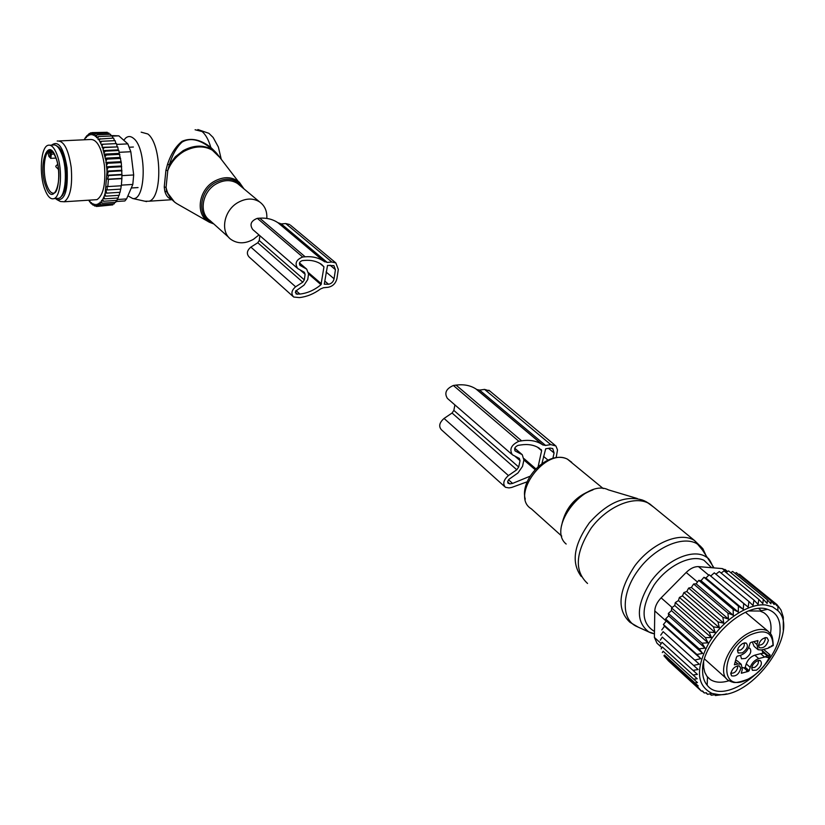 <?xml version="1.0" encoding="UTF-8"?>
<svg xmlns="http://www.w3.org/2000/svg" width="825" height="825" viewBox="0 0 825 825"><rect width="100%" height="100%" fill="white"/><g stroke="black" fill="none" stroke-linecap="round" stroke-linejoin="round"><path stroke-width="1.24" d="M748.543 647.934L749.832 648.306C751.905 651.379 750.472 654.751 745.532 658.433L741.489 658.783L740.53 655.328M764.744 637.766L765.291 639.365C764.063 643.49 761.846 645.377 758.66 645.026L758.66 645.026M757.969 660.547C759.01 662.795 757.907 665.094 754.669 667.425L751.75 667.611M737.158 665.95L737.694 667.477C736.457 671.622 734.219 673.509 730.981 673.138L730.795 672.994M743.841 643.036C745.006 645.325 743.913 647.687 740.572 650.09L737.498 650.193M761.97 649.832L762.816 652.833L764.136 653.153L760.629 653.668L764.589 657.061L767.91 655.504L768.58 657.68L769.333 657.484L770.117 654.937L763.62 649.399M752.668 642.861L754.091 646.315L757.433 649.172M737.921 661.403L736.519 660.495M748.079 671.478L744.16 668.044L748.079 671.478L749.162 670.715L750.183 667.301C751.843 662.929 754.7 660.021 758.742 658.577L754.782 655.174C750.75 656.607 747.904 659.505 746.243 663.877L745.233 667.281L744.16 668.044L742.634 667.507M754.782 655.174L760.629 653.668M758.484 645.501C759.938 640.262 762.805 637.684 767.075 637.756L768.405 640.283C766.559 646.068 763.527 648.533 759.278 647.687L758.484 645.501M756.783 661.042L760.268 660.547C762.568 663.259 761.3 666.466 756.473 670.168L752.452 670.333C750.915 667.363 752.359 664.259 756.783 661.042M740.778 668.425C738.932 674.242 735.859 676.706 731.548 675.809L730.785 673.726C732.239 668.446 735.137 665.868 739.478 665.981L740.778 668.425M742.644 643.521L746.182 643.046C748.584 645.82 747.316 649.1 742.387 652.864L738.282 653.008C736.673 649.956 738.127 646.79 742.644 643.521M769.519 646.852L768.054 648.233L773.252 645.532C772.643 632.662 770.251 634.198 767.962 631.135L745.47 612.294M754.576 642.5L756.968 644.531L758.062 649.708L761.31 649.997L767.807 648.316M756.968 644.531L757.907 640.592L751.183 642.293L750.09 643.067L749.059 646.542C747.388 650.966 744.501 653.905 740.407 655.349L737.22 656.174L736.447 657.35L734.384 664.785L737.87 663.991L735.776 662.155M741.335 673.19L742.304 669.364L741.232 664.29L737.87 663.991M741.386 673.241L748.058 671.457M758.742 658.577L764.589 657.061M724.711 694.32L715.44 695.527L714.625 694.774M726.536 693.866L724.866 694.279M783.255 629.918L783.317 617.172L781.017 610.036L779.192 607.499L776.944 604.622L742.118 576.366M715.894 574.169L719.317 571.55L753.978 600.146L758.062 604.374L758.825 599.404L762.847 603.653L763.311 599.311L767.147 603.457L767.405 599.837L770.942 603.776L771.066 600.94L774.18 604.529L774.232 602.549L776.923 605.798L776.944 604.622M712.027 693.423C696.486 685.585 695.382 668.848 708.706 643.201C722.215 620.462 748.306 603.075 765.569 604.962L772.499 606.777L777.903 610.655C800.528 631.538 752.751 698.311 718.327 694.567L712.027 693.423L707.551 694.341L705.87 692.804M710.036 694.062L711.305 695.217L715.089 694.702L715.44 695.527M774.232 602.549L739.478 574.21L738.829 574.643M771.066 600.94L736.312 572.581L735.054 573.406M767.405 599.837L732.652 571.436L730.795 572.684M763.311 599.311L728.568 570.859L726.134 572.55M664.434 654.998L698.208 685.926L664.434 654.998L663.95 655.782L668.436 660.856L701.394 691.102L702.642 690.979L704.261 692.959L702.147 691.03M663.156 651.234L697.465 682.605L663.156 651.234L662.32 652.565M662.351 646.975L697.228 678.779L662.351 646.975L661.145 648.893M662.052 642.242L697.424 674.386L662.052 642.242L660.454 644.727M662.31 637.127L698.105 669.518L662.31 637.127L660.309 640.148M663.156 631.672L699.27 664.177L663.156 631.672L660.743 635.198M664.527 626.206L663.403 624.494L696.867 654.452L700.765 658.659L664.527 626.206L661.774 629.929M666.322 621.039L665.6 618.967L699.167 648.832L702.663 653.41L666.322 621.039L663.403 624.494M668.652 615.832L668.343 613.418L702.013 643.18L705.097 648.099L668.652 615.832L665.6 618.967M671.467 610.634L671.591 607.922L705.365 637.591L708.025 642.809L671.467 610.634L668.343 613.418M674.747 605.529L675.304 602.57L709.18 632.125L711.408 637.591L674.747 605.529L671.591 607.922M678.428 600.59L679.418 597.434L713.408 626.866L715.192 632.548L678.428 600.59L675.304 602.57M682.461 595.898L683.884 592.577L717.977 621.895L719.338 627.722L682.461 595.898L679.418 597.434M686.802 591.494L688.638 588.07L722.844 617.275L723.793 623.205L686.802 591.494L683.884 592.577M691.381 587.452L693.619 583.987L727.918 613.078L728.475 619.049L691.381 587.452L688.638 588.07M696.135 583.832L698.744 580.377L733.136 609.355L733.322 615.316L696.135 583.832L693.619 583.987M701.002 580.676L703.952 577.294L738.427 606.169L738.272 612.047L701.002 580.676L698.744 580.377M705.901 578.047L709.17 574.778L743.717 603.539L743.253 609.304L705.901 578.047L703.952 577.294M710.779 575.953L714.306 572.849L748.925 601.528L748.203 607.107L709.17 574.778M721.102 573.024L724.113 570.89L758.825 599.404M707.479 694.238L706.355 692.752L704.261 692.959M701.394 691.102L696.95 686.049L663.95 655.782M748.925 601.528L753.039 605.498L753.978 600.146M661.908 647.687L656.989 643.201L654.4 637.447L654.772 610.933C654.988 606.468 657.113 602.106 661.134 597.857L686.183 572.467C690.36 568.415 694.454 566.466 698.486 566.62L722.267 568.59L726.186 570.395M707.551 694.341L710.243 693.743M748.698 610.964L759.949 611.026L763.682 612.635C768.787 615.904 771.231 621.369 771.014 629.052L770.54 633.404M764.857 649.089L764.342 650.018M748.028 669.725L746.553 670.942M728.96 680.759C721.442 683.038 715.265 682.646 710.428 679.614L706.953 676.335L704.818 672.375L703.704 667.58L703.632 662.351M780.089 630.022C780.357 619.059 776.16 612.16 767.508 609.304C744.975 600.817 701.343 641.943 702.611 670.704C702.591 676.737 704.107 681.574 707.159 685.193C723.876 707.675 780.316 664.517 780.089 630.022M710.531 694.011L711.305 695.217M748.203 607.107L743.717 603.539M743.253 609.304L738.427 606.169M738.272 612.047L733.136 609.355M733.322 615.316L727.918 613.078M728.475 619.049L722.844 617.275M723.793 623.205L717.977 621.895M719.338 627.722L713.408 626.866M715.192 632.548L709.18 632.125M711.408 637.591L705.365 637.591M708.025 642.809L702.013 643.18M705.097 648.099L699.167 648.832M702.663 653.41L696.867 654.452M700.765 658.659L695.145 659.969M699.27 664.177L694.021 665.301M698.105 669.518L693.516 670.312M697.424 674.386L693.588 674.933M697.228 678.779L694.227 679.13M697.465 682.605L695.362 682.822M698.208 685.926L696.95 686.049M556.132 457.679L557.525 449.934L555.926 445.985L550.77 444.603L545.603 445.448L479.573 390.101L484.584 389.4L489.761 390.968M538.158 466.568L541.623 450.698L537.395 447.119M530.042 476.221L512.583 483.409L509.85 483.883L507.922 483.161L507.746 481.336L508.891 479.356L517.966 472.952L522.524 466.373L523.885 459.999L522.246 454.688L514.759 448.233M541.623 450.698L539.168 448.15C534.105 444.923 527.959 443.86 520.73 444.964L517.966 445.407C514.821 446.892 513.923 448.769 515.285 451.038L522.246 454.688M541.922 463.588L545.686 448.8L549.997 448.088L552.74 448.552L554.08 452.997L552.894 458.339M545.603 445.448L542.726 444.892L476.747 389.503L479.573 390.101M527.165 481.8L511.727 487.431L508.994 487.915L505.426 487.286C502.518 483.863 503.518 479.954 508.427 475.561L516.79 469.765L518.698 467.022L520.049 460.639L519.368 458.432L512.377 454.792C509.118 449.316 511.273 444.819 518.842 441.282L521.606 440.839C529.567 439.632 536.333 440.798 541.912 444.335L542.726 444.892M521.606 440.839L456.06 385.11C463.794 384.12 470.415 385.399 475.932 388.946L476.747 389.503M456.06 385.11L453.389 385.481C446.098 388.73 444.108 393.051 447.408 398.413L511.655 454.162M454.895 404.92L453.853 410.407L452.059 413.026L444.046 418.45C439.374 422.606 438.488 426.37 441.396 429.753L504.735 486.657M266.805 218.419C267.228 211.19 264.815 205.683 259.566 201.888C253.1 197.938 245.912 198.144 238.002 202.496C223.637 210.447 219.862 232.217 231.33 239.673C237.961 243.953 245.334 243.829 253.45 239.302L258.978 234.919M123.76 140.24L125.73 137.981C128.236 135.929 130.866 136.084 133.629 138.425C146.994 148.552 146.015 201.269 132.701 198.505L127.896 195.845M141.168 132.165L147.83 133.98C161.762 144.2 162.649 197.907 149.108 201.207L144.87 201.207M213.283 150.336L208.519 146.458C198.495 139.157 189.698 137.682 182.108 142.065C176.694 147.067 172.435 154.626 169.342 164.742L167.764 170.62L166.072 187.368L166.619 191.648L174.529 202.053L176.416 203.393M170.816 198.66L166.619 191.648L164.835 191.256C166.114 195.731 168.269 198.361 171.301 199.155M215.82 152.347L210.829 147.448C200.743 139.538 191.183 137.466 182.181 141.24C175.9 146.108 171.023 153.79 167.547 164.268L165.928 170.208L164.247 187.007L164.835 191.256M164.247 187.007L166.072 187.368C167.64 195.112 171.662 200.795 178.138 204.414L208.694 221.832M165.928 170.208L167.764 170.62C170.981 162.37 176.395 155.956 183.985 151.377C196.278 144.942 207.075 145.468 216.367 152.924L221.306 159.235M167.547 164.268L169.342 164.742L175.354 156.74L183.181 150.635C194.03 144.818 203.981 144.653 213.046 150.171L216.367 152.924L243.932 188.843M195.102 129.762L202.084 131.526C205.693 134.568 208.612 139.868 210.829 147.448L210.458 147.902L208.519 146.458L220.275 157.905M51.593 151.099L49.634 151.656L48.159 153.728L48.417 154.502M44.777 189.255C38.961 174.23 40.796 147.242 47.912 145.313C51.171 144.365 54.182 147.397 56.935 154.44C62.865 169.414 61.019 196.577 54.068 198.619C50.665 199.722 47.572 196.597 44.777 189.255M50.026 145.221L52.738 145.087C56.028 144.127 59.049 147.17 61.803 154.193C67.763 169.146 65.887 196.267 58.895 198.309L56.543 198.454M84.109 139.796L84.532 138.992L85.068 139.497L85.202 137.858L86.512 136.414M88.677 200.186L90.142 202.001M121.904 174.405L121.883 178.386L107.632 179.221L108.498 175.57L107.168 175.251L121.904 174.405L121.275 162.556L119.223 153.368L104.156 154.131L105.992 160.813L107.044 171.26L105.229 192.823L104.352 195.814L102.114 200.826L101.558 200.279L101.423 201.898L100.794 202.723L100.186 202.053L99.413 204.105L98.825 203.27L97.958 205.023L97.402 204.033L97.123 205.332L96.453 205.477L95.927 204.342L95.587 205.518L94.906 205.446L94.432 204.198L94.029 205.229L92.916 203.589L92.472 204.476L91.792 203.992L91.42 202.537L90.925 203.259L90.255 202.589L89.946 201.063L89.42 201.609M104.156 154.131L102.702 147.479L98.691 139.105L113.654 138.074L114.417 140.673M85.81 136.981L86.398 137.6L86.543 136.084L87.141 135.475L87.718 136.259L88.574 134.413L89.121 135.362L89.399 134.021L90.069 133.815L90.585 134.908L90.925 133.681L91.606 133.691L92.091 134.918L92.483 133.825L93.617 135.393L94.071 134.454L94.762 134.877L95.143 136.331L95.638 135.547L96.649 137.713L97.185 137.105L97.855 137.93L98.113 139.538L98.691 139.105M94.194 199.825L97.01 199.65C103.342 195.288 105.827 183.934 104.445 165.578C101.681 147.582 96.896 138.899 90.08 139.518L59.617 140.92M85.15 138.507L84.532 138.992M91.73 203.785L90.75 203.094M90.925 203.259L91.451 203.806M93.534 205.116L91.792 203.992M92.472 204.476L93.029 205.147M95.597 205.972L93.349 204.951M94.029 205.229L94.638 206.033M94.906 205.446L96.247 206.436L95.587 205.518M96.453 205.477L97.824 206.363L97.123 205.332M97.958 205.023L99.371 205.796L98.608 204.682M99.413 204.105L100.856 204.744L100.031 203.558M100.794 202.723L102.248 203.218L101.423 201.898M102.114 200.826L103.548 201.248L102.733 199.702M103.929 197L104.713 198.877L103.311 198.495M104.981 193.731L105.724 196.164L104.352 195.814M107.044 171.26L108.405 171.59L107.168 175.251M105.229 192.823L106.58 193.163L105.951 189.647L107.271 189.967L107.023 186.398L107.807 186.584L108.415 179.407L107.632 179.221M121.749 170.28L106.889 171.105M121.976 170.827L108.405 171.59M106.982 170.032L108.147 167.454L106.765 167.104M121.409 166L106.456 166.815M121.718 166.712L108.147 167.454M106.59 165.299L107.704 163.278L106.291 162.907M120.862 161.69L105.847 162.484M121.275 162.556L107.704 163.278M105.992 160.813L107.085 159.122L105.631 158.72M120.12 157.4L105.064 158.183M120.656 158.41L107.085 159.122M105.208 156.513L106.281 155.048L104.796 154.657M119.852 154.358L106.281 155.048M119.223 153.368L118.872 150.501L105.311 151.171L104.27 152.553M103.816 150.944L105.311 151.171M103.177 150.604L118.233 149.851L118.872 150.501M118.233 149.851L117.758 146.891L104.198 147.551L103.218 148.974M102.702 147.479L104.198 147.551M102.073 147.335L117.758 146.891M117.109 146.602L116.5 143.591L102.95 144.241L102.032 145.674M101.465 144.323L102.95 144.241M115.871 143.622L115.118 140.642L101.588 141.271L100.733 142.715M100.124 141.518L101.588 141.271M99.33 140.116L100.134 138.703M112.86 138.115L112.097 135.939L98.598 136.548L97.855 137.93M97.185 137.105L98.598 136.548M111.2 135.97L110.498 134.238L97.01 134.846L96.329 136.177M95.638 135.547L97.01 134.846M109.467 134.289L108.859 133.021L95.391 133.609L94.762 134.877M94.071 134.454L95.391 133.609M107.652 133.072L107.219 132.278L93.772 132.866L93.184 134.042M92.483 133.825L93.772 132.866M91.606 133.691L92.153 132.619L90.925 133.681M90.069 133.815L90.575 132.856L89.399 134.021M88.574 134.413L87.935 134.826M87.141 135.475L86.543 136.084M121.223 185.769L120.78 189.131L107.271 189.967M121.883 178.386L121.337 185.769L107.807 186.584M121.966 178.612L108.415 179.407M122.048 174.787L108.498 175.57M111.045 135.578L118.841 135.836L127.834 143.88L130.824 151.728L133.681 174.962L132.815 184.439L126.576 198.918L124.884 200.949L123.905 201.011M60.142 197.505L60.235 197.464C65.402 193.741 67.382 183.985 66.155 168.197C64.36 155.296 61.091 147.788 56.358 145.695M55.481 198.526L57.049 199.702C64.938 200.702 68.269 190.08 67.052 167.857C63.618 147.572 58.462 140.002 51.593 145.138M57.193 141.034C63.762 140.425 68.434 149.201 71.198 167.382C72.631 185.924 70.3 197.392 64.206 201.774L60.4 201.496L57.049 199.702M120.584 189.142L120.079 192.307L106.58 193.163M119.759 192.328L119.202 195.308L105.724 196.164M118.738 195.339L118.161 198.01L104.713 198.877M117.542 198.052L116.985 200.362L103.548 201.248M116.17 200.423L115.665 202.342L102.248 203.218M114.675 202.403L114.242 203.858L100.856 204.744M113.097 203.93L112.736 204.899L99.371 205.796M111.385 204.992L97.824 206.363M89.884 133.537L89.048 133.578M91.946 132.794L90.575 132.856M105.786 132.34L92.153 132.619M97.783 206.333L96.247 206.436M335.847 262.938L331.836 261.999L327.216 262.422L323.782 261.195C318.481 257.699 312.273 256.235 305.168 256.802L302.703 257.018C296.113 259.669 294.473 263.526 297.773 268.589L304.353 272.271L305.116 274.282L304.322 279.871L302.796 282.191L295.618 286.791C291.483 290.39 290.843 293.803 293.7 297.041L299.413 297.588C306.848 296.773 313.902 293.886 320.574 288.925L323.483 287.739L328.082 287.286C332.795 286.337 335.754 283.408 336.951 278.489L338.312 269.414L335.847 262.938L290.544 225.246M327.216 262.422L281.263 223.905L285.749 223.565L289.678 224.534M323.967 266.826L321.564 264.412C316.748 261.216 311.118 259.885 304.662 260.401L302.198 260.628C299.444 261.731 298.763 263.34 300.145 265.444L306.694 269.136L308.54 273.962L307.746 279.541L304.064 285.099L295.628 291.173L296.113 293.978L299.908 294.061C307.436 293.215 314.469 290.091 320.997 284.697L323.967 266.826L319.883 263.381M324.277 284.192L327.525 265.413L333.898 265.65L335.435 269.682L334.073 278.767C333.331 281.851 331.475 283.676 328.525 284.264L324.277 284.192M281.263 223.905L277.901 222.678C272.693 219.223 266.64 217.718 259.731 218.171L257.338 218.347C250.975 220.832 249.428 224.544 252.718 229.494L297.082 267.981M259.865 235.692L259.246 240.518L257.792 242.746L250.882 247.108C246.902 250.532 246.324 253.832 249.15 257.018L293.03 296.443M587.534 583.461C574.107 570.972 575.355 552.482 591.257 527.99C606.911 506.87 633.115 495.505 647.945 502.941L653.905 507.313M581.264 576.489C571.055 562.763 573.736 544.882 589.308 522.854C607.478 502.559 625.164 494.948 642.366 500.032L644.614 500.93M637.292 498.517L608.427 489.885C585.43 477.933 546.439 528.062 566.177 544.036M638.323 627.196L629.98 622.318C616.626 609.881 618.214 591.071 634.765 565.888C650.997 544.149 677.738 532.146 692.598 539.457L694.464 540.468L702.518 550.12M650.76 632.847L635.704 626.01C621.091 618.399 621.751 592.732 637.859 570.632C653.771 548.429 680.945 535.776 695.908 543.149L700.147 545.872L702.89 548.759L706.829 557.277M561.619 525.535C565.218 507.891 575.551 496.031 592.597 489.947M561.753 536.116L531.3 508.798C509.603 496.062 545.707 446.779 567.693 459.319L571.746 462.309M654.452 633.755L648.832 631.95C635.528 621.699 636.281 604.797 651.09 581.233C665.713 560.866 690.587 549.172 704.261 555.813L707.427 557.71L714.027 567.909M654.452 633.93L650.997 632.94M654.483 631.476C640.798 623.102 640.633 607.633 654.008 585.1C667.342 565.62 691.061 554.018 704.003 560.288L711.624 567.713M764.136 653.153L767.033 655.627M761.887 650.358L767.91 655.504L770.117 654.937M758.01 641.066L757.474 640.623M741.407 672.406L742.108 673.025M745.233 667.281L749.162 670.715M750.183 667.301L746.243 663.877M769.333 657.484C764.414 666.713 757.628 673.757 748.966 678.635C718.843 696.022 719.482 650.121 750.296 634.879C765.002 628.691 772.582 632.167 773.025 645.325M768.58 657.68L765.208 656.906M771.158 646.109L772.272 645.511M734.075 682.327L731.775 681.924M769.612 657.226C764.662 666.621 757.762 673.819 748.935 678.831C732.188 685.317 732.548 681.141 731.528 681.852L728.63 680.532C715.842 673.674 729.104 642.52 749.265 632.806C756.917 628.97 763.146 628.413 767.962 631.135M722.267 568.59L726.65 572.189M698.486 566.62L708.757 575.18M661.134 597.857L672.127 607.509M686.183 572.467L697.507 582.017M654.4 637.447L661.176 643.603M654.772 610.933L666.229 621.153M550.77 444.603L484.584 389.4M535.827 468.806L524.05 458.648M535.064 469.621L523.896 459.968M512.583 483.409L508.52 479.789M509.85 483.883L507.653 481.924M521.895 454.482L514.728 448.315M515.429 451.131L514.872 450.646M541.427 449.852L540.911 449.419M518.842 441.282L453.389 385.481M520.049 460.639L514.738 456.039M518.698 467.022L453.853 410.407M516.79 469.765L452.059 413.026M508.427 475.561L444.046 418.45M554.08 452.997L548.522 448.336M547.955 460.123L543.51 456.349M213.778 223.926L209.468 222.265C195.133 215.511 197.959 190.204 214.356 181.273C223.853 176.23 232.176 176.54 239.312 182.222L243.911 188.822M242.663 187.78C236.208 178.489 227.071 176.746 215.253 182.552C198.516 191.627 196.948 217.8 212.52 222.802M239.941 185.512L237.476 183.459C231.072 179.53 223.987 179.685 216.233 183.913C202.135 191.658 198.557 213.036 209.911 220.45L228.865 237.466M54.058 153.893L50.088 154.502C50.222 157.462 49.82 158.029 48.892 156.193L50.789 158.338L51.356 154.028L51.026 152.553L49.758 153.017L50.088 154.502M50.572 158.359L55.987 158.08M48.892 156.193L48.613 154.997M53.058 152.45L51.026 152.553L51.181 151.119M48.551 154.718L48.159 153.728M49.634 151.656L49.758 153.017M55.904 157.874C60.906 170.094 58.575 192.307 54.316 193.009C51.635 193.865 49.191 191.41 46.984 185.625C42.374 173.755 43.828 152.419 49.448 150.882L50.583 150.707M45.798 186.337C37.692 165.588 47.953 135.094 55.863 157.493C64.247 179.025 53.388 208.993 45.798 186.337M58.369 169.362L55.76 166.629M130.824 151.728L119.099 152.316M133.681 174.962L122.017 175.642M118.841 135.836L112.169 136.135M127.834 143.88L116.665 144.416M132.815 184.439L121.409 185.13M126.576 198.918L117.191 199.526M331.836 261.999L285.749 223.565M321.472 283.872L308.602 272.776M320.997 284.697L308.54 273.931M299.908 294.061L295.989 290.565M297.464 294.308L295.35 292.411M306.364 268.929L299.465 262.989M300.29 265.537L299.753 265.073M324.565 261.742L278.675 223.224M305.168 256.802L259.731 218.171M302.703 257.018L257.338 218.347M305.116 274.282L300.001 269.847M304.322 279.871L259.246 240.518M302.796 282.191L257.792 242.746M295.618 286.791L250.882 247.108M335.435 269.682L330.062 265.176M334.073 278.767L326.071 271.982M328.525 284.264L324.741 281.026M645.459 501.322L649.801 503.962L694.464 540.468L699.363 545.243L707.427 557.71C708.974 558.515 710.964 561.897 713.388 567.858M593.02 489.823C577.675 495.567 567.425 506.519 562.268 522.648M603.24 488.575L567.332 459.071M525.267 499.135C519.358 479.511 547.573 449.934 567.229 459.02M765.487 637.601L767.075 637.756M758.515 645.057L759.278 647.687M758.742 660.371L760.268 660.547M751.73 667.765L752.452 670.333M730.826 673.138L731.548 675.809M737.911 665.796L739.478 665.981M744.552 642.871L746.182 643.046M737.529 650.296L738.282 653.008M737.292 660.856L741.232 664.29M743.923 667.868L747.852 671.303M773.273 645.521L768.054 648.233M726.351 678.501L704.519 658.989M777.903 610.655L777.893 605.818M710.428 679.614L707.324 676.799M761.351 610.706L758.783 608.582M759.949 611.026L767.508 609.304M707.499 677.016L707.159 685.193M727.578 571.539L725.031 569.446M542.84 444.974L476.86 389.586M541.912 444.335L475.932 388.946M555.132 445.345L488.854 390.215M240.013 185.573L259.566 201.888M197.876 129.546L208.89 133.32L213.108 137.435L218.377 147.046L221.182 159.008M132.701 198.505L146.623 201.599M149.108 201.207L171.817 199.702M213.263 150.315L210.458 147.902M48.541 154.935L48.84 156.286M55.842 157.688C51.233 148.067 51.026 151.398 49.448 150.882L50.985 150.81M54.068 198.619L58.895 198.309M61.865 195.329L62.679 195.278M58.358 147.634L59.173 147.593M129.793 147.201L133.382 147.025M131.288 187.987L138.053 187.574M57.688 164.371L55.914 165.949M115.882 201.537L124.884 200.949M97.01 199.65L64.206 201.774M306.694 269.136L299.485 262.928M324.668 261.824L278.778 223.297M323.782 261.195L277.901 222.678"/></g></svg>
